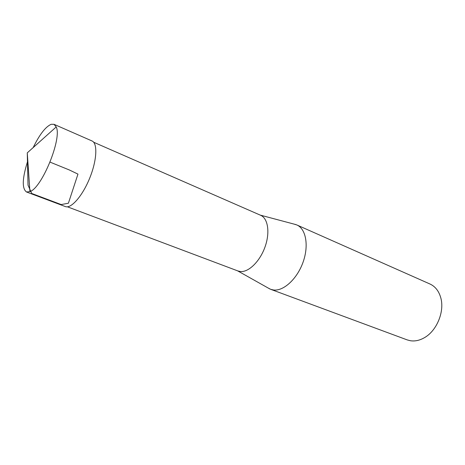 <?xml version="1.0" encoding="UTF-8"?>
<svg xmlns="http://www.w3.org/2000/svg" width="465" height="465" viewBox="0 0 465 465"><rect width="100%" height="100%" fill="white"/><g stroke="black" fill="none" stroke-linecap="round" stroke-linejoin="round"><path stroke-width="0.7" d="M268.102 287.992L270.665 289.311L407.218 339.903L410.363 340.729C414.966 341.444 419.651 340.432 424.423 337.683C436.885 330.755 444.819 311.248 440.721 297.594C438.786 290.945 435.194 286.417 429.945 283.999L296.827 224.95L294.072 224.113M270.665 289.311L273.53 289.991C283.621 291.293 297.17 278.878 303.064 262.179C309.056 245.514 305.941 228.797 296.827 224.95M93.668 142.238L260.638 215.283C268.009 218.347 270.206 232.57 265.021 246.95C259.929 261.353 248.682 272.356 240.457 271.537L237.987 270.985L67.413 206.809M33.166 147.585C39.566 134.495 45.576 126.736 51.185 124.295L54.01 124.312L56.219 126.939C62.229 138.122 42.024 187.819 29.917 191.638L26.499 191.975C21.82 188.523 22.256 178.118 27.807 160.762M26.499 191.975L65.35 206.565C71.058 208.977 82.474 196.021 89.664 178.229C96.929 160.466 97.79 143.226 92.018 140.965L54.01 124.312M50.057 162.128L69.297 169.952L77.963 174.113L68.396 203.228L61.182 204.559L31.736 193.487L28.022 185.186L27.266 152.863L29.917 191.638M237.592 270.839L269.886 288.992M260.249 215.109L296.048 224.636M27.266 152.863L56.219 126.939"/></g></svg>
